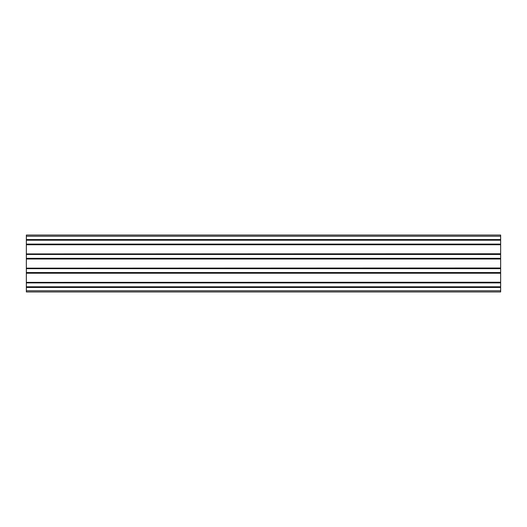 <?xml version="1.0" encoding="UTF-8"?>
<svg xmlns="http://www.w3.org/2000/svg" width="527" height="527" viewBox="0 0 527 527"><rect width="100%" height="100%" fill="white"/><g stroke="black" fill="none" stroke-linecap="round" stroke-linejoin="round"><path stroke-width="0.79" d="M500.65 235.042L26.35 235.042L500.65 235.042L26.35 235.042L500.65 235.042L500.65 236.228L26.35 236.228L26.35 235.042M500.65 236.228L500.65 239.548L26.35 239.548L26.35 236.228M26.35 239.548L26.35 240.213L500.65 240.213L26.35 240.068M500.65 239.548L26.35 239.693M500.65 239.693L500.65 240.068M500.65 253.777L26.35 253.922L500.65 253.922L500.65 244.1L26.35 244.1L26.35 240.213M500.65 244.1L500.65 240.213M500.65 244.62L26.35 244.62L26.35 244.1M26.35 253.777L26.35 244.62M500.65 253.922L500.65 254.442L26.35 254.442L26.35 253.922M500.65 268.006L26.35 268.151L500.65 268.151L500.65 258.329L26.35 258.329L26.35 254.442M500.65 258.329L500.65 254.442M500.65 258.849L26.35 258.849L26.35 258.329M26.35 268.006L26.35 258.849M500.65 268.526L500.65 268.151L26.35 268.151L26.35 272.558L500.65 272.558L500.65 268.671L26.35 268.671L500.65 268.526L26.35 268.526M500.65 282.235L26.35 282.38L500.65 282.38L500.65 273.078L26.35 273.078L26.35 272.558M500.65 273.078L500.65 272.558M26.35 282.235L26.35 273.078M500.65 282.38L500.65 282.9L26.35 282.9L26.35 286.787L500.65 286.787L500.65 282.9M26.35 282.38L26.35 282.9M500.65 290.772L26.35 290.772L26.35 291.958L500.65 291.958L500.65 287.307L26.35 287.307L26.35 286.787M500.65 287.307L500.65 286.787M26.35 290.772L26.35 287.307M500.65 291.958L26.35 291.958L500.65 291.958M500.65 239.831L26.35 239.831M500.65 244.245L26.35 244.245M500.65 244.482L26.35 244.482M500.65 244.765L26.35 244.765M500.65 254.06L26.35 254.06M500.65 254.297L26.35 254.297M500.65 258.474L26.35 258.474M500.65 258.711L26.35 258.711M500.65 258.994L26.35 258.994M500.65 268.289L26.35 268.289M500.65 272.703L26.35 272.703M500.65 272.94L26.35 272.94M500.65 273.223L26.35 273.223M500.65 282.518L26.35 282.518M500.65 282.755L26.35 282.755M500.65 286.932L26.35 286.932M500.65 287.169L26.35 287.169M500.65 287.452L26.35 287.452"/></g></svg>

